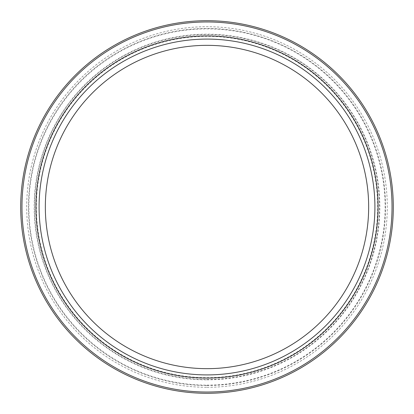 <?xml version="1.0" encoding="UTF-8"?>
<svg xmlns="http://www.w3.org/2000/svg" width="414" height="414" viewBox="0 0 414 414"><rect width="100%" height="100%" fill="white"/><g stroke="black" fill="none" stroke-linecap="round" stroke-linejoin="round"><path stroke-width="0.31" stroke-dasharray="2.07 1.55" d="M207 393.3A186.3 186.3 0 0 0 368.341 113.85A186.3 186.3 0 0 0 45.659 113.85A186.3 186.3 0 0 0 207 393.3M207 374.908A167.908 167.908 0 0 1 61.588 123.046A167.908 167.908 0 0 1 352.412 123.046A167.908 167.908 0 0 1 207 374.908M207 368.662A161.662 161.662 0 0 0 347.004 126.172A161.662 161.662 0 0 0 66.996 126.172A161.662 161.662 0 0 0 207 368.662M207 377.666A170.666 170.666 0 0 0 354.803 121.664A170.666 170.666 0 0 0 59.197 121.664A170.666 170.666 0 0 0 207 377.666M207 379.436A172.436 172.436 0 0 0 356.335 120.779A172.436 172.436 0 0 0 57.665 120.779A172.436 172.436 0 0 0 207 379.436M207 379.829A172.829 172.829 0 0 0 356.671 120.588A172.829 172.829 0 0 0 57.329 120.588A172.829 172.829 0 0 0 207 379.829M207 385.139A178.139 178.139 0 0 0 361.272 117.933A178.139 178.139 0 0 0 52.728 117.933A178.139 178.139 0 0 0 207 385.139M207 385.527A178.527 178.527 0 0 0 361.608 117.736A178.527 178.527 0 0 0 52.392 117.736A178.527 178.527 0 0 0 207 385.527M207 387.297A180.297 180.297 0 0 0 363.14 116.852A180.297 180.297 0 0 0 50.86 116.852A180.297 180.297 0 0 0 207 387.297"/><path stroke-width="0.62" d="M207 393.3A186.3 186.3 0 0 0 368.341 113.85A186.3 186.3 0 0 0 45.659 113.85A186.3 186.3 0 0 0 207 393.3M207 374.908A167.908 167.908 0 0 0 352.412 123.046A167.908 167.908 0 0 0 61.588 123.046A167.908 167.908 0 0 0 207 374.908M207 368.662A161.662 161.662 0 0 0 347.004 126.172A161.662 161.662 0 0 0 66.996 126.172A161.662 161.662 0 0 0 207 368.662M207 392.032A185.032 185.032 0 0 1 46.756 114.481A185.032 185.032 0 0 1 367.244 114.481A185.032 185.032 0 0 1 207 392.032M207 378.075A171.075 171.075 0 0 0 355.155 121.462A171.075 171.075 0 0 0 58.845 121.462A171.075 171.075 0 0 0 207 378.075"/></g></svg>
